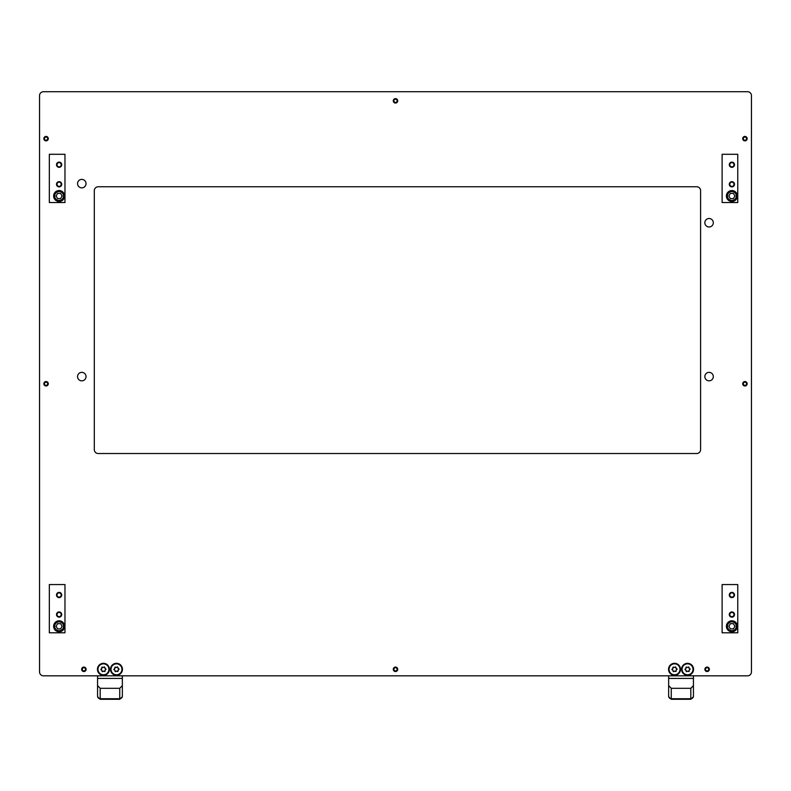<?xml version="1.0" encoding="UTF-8"?>
<svg xmlns="http://www.w3.org/2000/svg" width="791" height="791" viewBox="0 0 791 791"><rect width="100%" height="100%" fill="white"/><g stroke="black" fill="none" stroke-linecap="round" stroke-linejoin="round"><path stroke-width="1.19" d="M109.425 669.305A5.982 5.982 0 0 0 103.443 663.323A5.982 5.982 0 0 0 97.451 669.305A5.982 5.982 0 0 0 103.443 675.296A5.982 5.982 0 0 0 109.425 669.305M122.457 669.305A5.982 5.982 0 0 0 116.475 663.323A5.982 5.982 0 0 0 110.493 669.305A5.982 5.982 0 0 0 116.475 675.296A5.982 5.982 0 0 0 122.457 669.305M693.549 669.305A5.982 5.982 0 0 0 687.557 663.323A5.982 5.982 0 0 0 681.575 669.305A5.982 5.982 0 0 0 687.557 675.296A5.982 5.982 0 0 0 693.549 669.305M680.507 669.305A5.982 5.982 0 0 0 674.525 663.323A5.982 5.982 0 0 0 668.543 669.305A5.982 5.982 0 0 0 674.525 675.296A5.982 5.982 0 0 0 680.507 669.305M86.031 183.621A4.242 4.242 0 0 0 81.799 179.389A4.242 4.242 0 0 0 77.558 183.621A4.242 4.242 0 0 0 81.799 187.863A4.242 4.242 0 0 0 86.031 183.621M86.031 376.595A4.242 4.242 0 0 0 81.799 372.353A4.242 4.242 0 0 0 77.558 376.595A4.242 4.242 0 0 0 81.799 380.837A4.242 4.242 0 0 0 86.031 376.595M713.314 376.595A4.242 4.242 0 0 0 709.072 372.353A4.242 4.242 0 0 0 704.84 376.595A4.242 4.242 0 0 0 709.072 380.837A4.242 4.242 0 0 0 713.314 376.595M713.314 222.736A4.242 4.242 0 0 0 709.072 218.504A4.242 4.242 0 0 0 704.84 222.736A4.242 4.242 0 0 0 709.072 226.977A4.242 4.242 0 0 0 713.314 222.736M393.285 669.305A2.215 2.215 0 0 1 395.5 667.09A2.215 2.215 0 0 1 397.715 669.305A2.215 2.215 0 0 1 395.5 671.529A2.215 2.215 0 0 1 393.285 669.305M43.851 383.764A2.215 2.215 0 0 1 46.066 381.549A2.215 2.215 0 0 1 48.291 383.764A2.215 2.215 0 0 1 46.066 385.978A2.215 2.215 0 0 1 43.851 383.764M742.709 383.764A2.215 2.215 0 0 1 744.934 381.549A2.215 2.215 0 0 1 747.149 383.764A2.215 2.215 0 0 1 744.934 385.978A2.215 2.215 0 0 1 742.709 383.764M81.661 669.305A2.215 2.215 0 0 1 83.886 667.09A2.215 2.215 0 0 1 86.1 669.305A2.215 2.215 0 0 1 83.886 671.529A2.215 2.215 0 0 1 81.661 669.305M704.9 669.305A2.215 2.215 0 0 1 707.114 667.09A2.215 2.215 0 0 1 709.339 669.305A2.215 2.215 0 0 1 707.114 671.529A2.215 2.215 0 0 1 704.9 669.305M43.851 138.643A2.215 2.215 0 0 1 46.066 136.428A2.215 2.215 0 0 1 48.291 138.643A2.215 2.215 0 0 1 46.066 140.857A2.215 2.215 0 0 1 43.851 138.643M742.709 138.643A2.215 2.215 0 0 1 744.934 136.428A2.215 2.215 0 0 1 747.149 138.643A2.215 2.215 0 0 1 744.934 140.857A2.215 2.215 0 0 1 742.709 138.643M393.285 100.833A2.215 2.215 0 0 1 395.5 98.618A2.215 2.215 0 0 1 397.715 100.833A2.215 2.215 0 0 1 395.5 103.048A2.215 2.215 0 0 1 393.285 100.833M39.55 671.915L39.55 95.612A3.915 3.915 0 0 1 43.465 91.707L747.535 91.707A3.915 3.915 0 0 1 751.45 95.612L751.45 671.915A3.915 3.915 0 0 1 747.535 675.83L43.465 675.83A3.915 3.915 0 0 1 39.55 671.915M696.693 453.52A3.915 3.915 0 0 0 700.599 449.614L700.599 190.671A3.915 3.915 0 0 0 696.693 186.755L98.222 186.755A3.915 3.915 0 0 0 94.307 190.671L94.307 449.614A3.915 3.915 0 0 0 98.222 453.52L696.693 453.52M97.57 682.742L97.57 685.619L100.18 688.318L119.738 688.318L122.348 685.619L122.348 696.209A2.61 2.521 0 0 1 119.738 698.73L119.738 688.318M100.18 688.318L100.18 698.73A2.61 2.521 0 0 1 97.57 696.209L97.57 678.431L122.348 678.431L122.348 685.619M122.348 675.83L122.348 678.431M97.57 675.83L97.57 678.431M668.652 682.742L668.652 685.619L671.262 688.318L690.82 688.318L693.43 685.619L693.43 696.693L693.43 682.742M671.262 688.318L671.262 698.73A2.61 2.521 0 0 1 668.652 696.209L668.652 678.431L693.43 678.431L693.43 685.619M693.43 675.83L693.43 678.431M668.652 675.83L668.652 678.431M722.114 584.559L722.114 632.8L737.756 632.8L737.756 584.559L722.114 584.559M49.329 584.559L49.329 632.8L64.971 632.8L64.971 584.559L49.329 584.559M722.114 154.285L722.114 202.536L737.756 202.536L737.756 154.285L722.114 154.285M49.329 154.285L49.329 202.536L64.971 202.536L64.971 154.285L49.329 154.285M64.585 626.284A5.478 5.478 0 0 0 59.107 620.806A5.478 5.478 0 0 0 53.63 626.284A5.478 5.478 0 0 0 59.107 631.762A5.478 5.478 0 0 0 64.585 626.284A5.478 5.478 0 0 0 59.107 620.806A5.478 5.478 0 0 0 53.63 626.284M60.61 623.674L57.605 623.674L56.092 626.284L57.605 628.885L60.61 628.885L62.123 626.284L60.61 623.674M56.992 614.548A2.116 2.116 0 0 0 59.107 616.654A2.116 2.116 0 0 0 61.223 614.548A2.116 2.116 0 0 0 59.107 612.432A2.116 2.116 0 0 0 56.992 614.548M61.718 614.548A2.61 2.61 0 0 1 59.107 617.158A2.61 2.61 0 0 1 56.497 614.548A2.61 2.61 0 0 1 59.107 611.937A2.61 2.61 0 0 1 61.718 614.548M685.886 667.653A0.554 0.554 0 0 0 685.935 667.851A0.751 0.751 0 0 1 685.421 668.899A0.554 0.554 0 0 0 685.49 669.987A0.751 0.751 0 0 1 686.143 670.956A0.554 0.554 0 0 0 687.112 671.44A0.751 0.751 0 0 1 688.279 671.361A0.554 0.554 0 0 0 689.188 670.768A0.751 0.751 0 0 1 689.703 669.71A0.554 0.554 0 0 0 689.633 668.632A0.751 0.751 0 0 1 688.981 667.653A0.554 0.554 0 0 0 688.012 667.179A0.751 0.751 0 0 1 686.845 667.248A0.554 0.554 0 0 0 685.886 667.653M682.099 669.661A5.478 5.478 0 0 0 687.913 674.772A5.478 5.478 0 0 0 693.025 668.959A5.478 5.478 0 0 0 687.211 663.847A5.478 5.478 0 0 0 682.099 669.661M114.804 667.653A0.554 0.554 0 0 0 114.853 667.851A0.751 0.751 0 0 1 114.339 668.899A0.554 0.554 0 0 0 114.408 669.987A0.751 0.751 0 0 1 115.051 670.956A0.554 0.554 0 0 0 116.03 671.44A0.751 0.751 0 0 1 117.197 671.361A0.554 0.554 0 0 0 118.096 670.768A0.751 0.751 0 0 1 118.62 669.71A0.554 0.554 0 0 0 118.551 668.632A0.751 0.751 0 0 1 117.899 667.653A0.554 0.554 0 0 0 116.93 667.179A0.751 0.751 0 0 1 115.753 667.248A0.554 0.554 0 0 0 114.804 667.653M111.017 669.661A5.478 5.478 0 0 0 116.831 674.772A5.478 5.478 0 0 0 121.943 668.959A5.478 5.478 0 0 0 116.129 663.847A5.478 5.478 0 0 0 111.017 669.661M101.762 667.653A0.554 0.554 0 0 0 101.812 667.851A0.751 0.751 0 0 1 101.297 668.899A0.554 0.554 0 0 0 101.367 669.987A0.751 0.751 0 0 1 102.019 670.956A0.554 0.554 0 0 0 102.988 671.44A0.751 0.751 0 0 1 104.155 671.361A0.554 0.554 0 0 0 105.065 670.768A0.751 0.751 0 0 1 105.579 669.71A0.554 0.554 0 0 0 105.51 668.632A0.751 0.751 0 0 1 104.857 667.653A0.554 0.554 0 0 0 103.888 667.179A0.751 0.751 0 0 1 102.721 667.248A0.554 0.554 0 0 0 101.762 667.653M97.975 669.661A5.478 5.478 0 0 0 103.789 674.772A5.478 5.478 0 0 0 108.901 668.959A5.478 5.478 0 0 0 103.087 663.847A5.478 5.478 0 0 0 97.975 669.661M672.854 667.653A0.554 0.554 0 0 0 672.904 667.851A0.751 0.751 0 0 1 672.38 668.899A0.554 0.554 0 0 0 672.449 669.987A0.751 0.751 0 0 1 673.101 670.956A0.554 0.554 0 0 0 674.07 671.44A0.751 0.751 0 0 1 675.247 671.361A0.554 0.554 0 0 0 676.147 670.768A0.751 0.751 0 0 1 676.661 669.71A0.554 0.554 0 0 0 676.592 668.632A0.751 0.751 0 0 1 675.949 667.653A0.554 0.554 0 0 0 674.97 667.179A0.751 0.751 0 0 1 673.803 667.248A0.554 0.554 0 0 0 672.854 667.653M669.057 669.661A5.478 5.478 0 0 0 674.871 674.772A5.478 5.478 0 0 0 679.983 668.959A5.478 5.478 0 0 0 674.169 663.847A5.478 5.478 0 0 0 669.057 669.661M83.253 667.831A1.602 1.602 0 0 0 82.402 669.937A1.602 1.602 0 0 0 84.508 670.788A1.602 1.602 0 0 0 85.359 668.682A1.602 1.602 0 0 0 83.253 667.831M84.647 671.104A1.958 1.958 0 0 1 82.086 670.076A1.958 1.958 0 0 1 83.114 667.505A1.958 1.958 0 0 1 85.685 668.543A1.958 1.958 0 0 1 84.647 671.104M45.443 382.29A1.602 1.602 0 0 0 44.593 384.396A1.602 1.602 0 0 0 46.699 385.237A1.602 1.602 0 0 0 47.549 383.141A1.602 1.602 0 0 0 45.443 382.29M46.837 385.563A1.958 1.958 0 0 1 44.266 384.535A1.958 1.958 0 0 1 45.305 381.964A1.958 1.958 0 0 1 47.865 383.002A1.958 1.958 0 0 1 46.837 385.563M744.301 382.29A1.602 1.602 0 0 0 743.451 384.396A1.602 1.602 0 0 0 745.557 385.237A1.602 1.602 0 0 0 746.407 383.141A1.602 1.602 0 0 0 744.301 382.29M745.695 385.563A1.958 1.958 0 0 1 743.135 384.535A1.958 1.958 0 0 1 744.163 381.964A1.958 1.958 0 0 1 746.734 383.002A1.958 1.958 0 0 1 745.695 385.563M394.867 667.831A1.602 1.602 0 0 0 394.027 669.937A1.602 1.602 0 0 0 396.133 670.788A1.602 1.602 0 0 0 396.973 668.682A1.602 1.602 0 0 0 394.867 667.831M396.261 671.104A1.958 1.958 0 0 1 393.7 670.076A1.958 1.958 0 0 1 394.739 667.505A1.958 1.958 0 0 1 397.3 668.543A1.958 1.958 0 0 1 396.261 671.104M45.443 137.169A1.602 1.602 0 0 0 44.593 139.275A1.602 1.602 0 0 0 46.699 140.116A1.602 1.602 0 0 0 47.549 138.01A1.602 1.602 0 0 0 45.443 137.169M46.837 140.442A1.958 1.958 0 0 1 44.266 139.404A1.958 1.958 0 0 1 45.305 136.843A1.958 1.958 0 0 1 47.865 137.881A1.958 1.958 0 0 1 46.837 140.442M744.301 137.169A1.602 1.602 0 0 0 743.451 139.275A1.602 1.602 0 0 0 745.557 140.116A1.602 1.602 0 0 0 746.407 138.01A1.602 1.602 0 0 0 744.301 137.169M745.695 140.442A1.958 1.958 0 0 1 743.135 139.404A1.958 1.958 0 0 1 744.163 136.843A1.958 1.958 0 0 1 746.734 137.881A1.958 1.958 0 0 1 745.695 140.442M394.867 99.359A1.602 1.602 0 0 0 394.027 101.456A1.602 1.602 0 0 0 396.133 102.306A1.602 1.602 0 0 0 396.973 100.2A1.602 1.602 0 0 0 394.867 99.359M396.261 102.632A1.958 1.958 0 0 1 393.7 101.594A1.958 1.958 0 0 1 394.739 99.033A1.958 1.958 0 0 1 397.3 100.062A1.958 1.958 0 0 1 396.261 102.632M706.492 667.831A1.602 1.602 0 0 0 705.641 669.937A1.602 1.602 0 0 0 707.747 670.788A1.602 1.602 0 0 0 708.598 668.682A1.602 1.602 0 0 0 706.492 667.831M707.886 671.104A1.958 1.958 0 0 1 705.315 670.076A1.958 1.958 0 0 1 706.353 667.505A1.958 1.958 0 0 1 708.914 668.543A1.958 1.958 0 0 1 707.886 671.104M56.992 594.99A2.116 2.116 0 0 0 59.107 597.096A2.116 2.116 0 0 0 61.223 594.99A2.116 2.116 0 0 0 59.107 592.874A2.116 2.116 0 0 0 56.992 594.99M61.718 594.99A2.61 2.61 0 0 1 59.107 597.601A2.61 2.61 0 0 1 56.497 594.99A2.61 2.61 0 0 1 59.107 592.38A2.61 2.61 0 0 1 61.718 594.99M737.37 196.01A5.478 5.478 0 0 0 731.893 190.532A5.478 5.478 0 0 0 726.415 196.01A5.478 5.478 0 0 0 731.893 201.487A5.478 5.478 0 0 0 737.37 196.01A5.478 5.478 0 0 0 731.893 190.532A5.478 5.478 0 0 0 726.415 196.01M733.395 193.399L730.39 193.399L728.877 196.01L730.39 198.62L733.395 198.62L734.908 196.01L733.395 193.399M737.37 626.284A5.478 5.478 0 0 0 731.893 620.806A5.478 5.478 0 0 0 726.415 626.284A5.478 5.478 0 0 0 731.893 631.762A5.478 5.478 0 0 0 737.37 626.284A5.478 5.478 0 0 0 731.893 620.806A5.478 5.478 0 0 0 726.415 626.284M733.395 623.674L730.39 623.674L728.877 626.284L730.39 628.885L733.395 628.885L734.908 626.284L733.395 623.674M64.585 196.01A5.478 5.478 0 0 0 59.107 190.532A5.478 5.478 0 0 0 53.63 196.01A5.478 5.478 0 0 0 59.107 201.487A5.478 5.478 0 0 0 64.585 196.01A5.478 5.478 0 0 0 59.107 190.532A5.478 5.478 0 0 0 53.63 196.01M60.61 193.399L57.605 193.399L56.092 196.01L57.605 198.62L60.61 198.62L62.123 196.01L60.61 193.399M729.777 184.273A2.116 2.116 0 0 0 731.893 186.389A2.116 2.116 0 0 0 734.008 184.273A2.116 2.116 0 0 0 731.893 182.167A2.116 2.116 0 0 0 729.777 184.273M734.503 184.273A2.61 2.61 0 0 1 731.893 186.884A2.61 2.61 0 0 1 729.282 184.273A2.61 2.61 0 0 1 731.893 181.673A2.61 2.61 0 0 1 734.503 184.273M729.777 614.548A2.116 2.116 0 0 0 731.893 616.654A2.116 2.116 0 0 0 734.008 614.548A2.116 2.116 0 0 0 731.893 612.432A2.116 2.116 0 0 0 729.777 614.548M734.503 614.548A2.61 2.61 0 0 1 731.893 617.158A2.61 2.61 0 0 1 729.282 614.548A2.61 2.61 0 0 1 731.893 611.937A2.61 2.61 0 0 1 734.503 614.548M56.992 184.273A2.116 2.116 0 0 0 59.107 186.389A2.116 2.116 0 0 0 61.223 184.273A2.116 2.116 0 0 0 59.107 182.167A2.116 2.116 0 0 0 56.992 184.273M61.718 184.273A2.61 2.61 0 0 1 59.107 186.884A2.61 2.61 0 0 1 56.497 184.273A2.61 2.61 0 0 1 59.107 181.673A2.61 2.61 0 0 1 61.718 184.273M729.777 164.716A2.116 2.116 0 0 0 731.893 166.832A2.116 2.116 0 0 0 734.008 164.716A2.116 2.116 0 0 0 731.893 162.61A2.116 2.116 0 0 0 729.777 164.716M734.503 164.716A2.61 2.61 0 0 1 731.893 167.326A2.61 2.61 0 0 1 729.282 164.716A2.61 2.61 0 0 1 731.893 162.115A2.61 2.61 0 0 1 734.503 164.716M729.777 594.99A2.116 2.116 0 0 0 731.893 597.096A2.116 2.116 0 0 0 734.008 594.99A2.116 2.116 0 0 0 731.893 592.874A2.116 2.116 0 0 0 729.777 594.99M734.503 594.99A2.61 2.61 0 0 1 731.893 597.601A2.61 2.61 0 0 1 729.282 594.99A2.61 2.61 0 0 1 731.893 592.38A2.61 2.61 0 0 1 734.503 594.99M56.992 164.716A2.116 2.116 0 0 0 59.107 166.832A2.116 2.116 0 0 0 61.223 164.716A2.116 2.116 0 0 0 59.107 162.61A2.116 2.116 0 0 0 56.992 164.716M61.718 164.716A2.61 2.61 0 0 1 59.107 167.326A2.61 2.61 0 0 1 56.497 164.716A2.61 2.61 0 0 1 59.107 162.115A2.61 2.61 0 0 1 61.718 164.716M100.18 699.293L119.738 699.293L119.738 698.73L100.18 698.73L100.18 699.293L97.57 696.693M671.262 699.293L690.82 699.293L690.82 698.73L671.262 698.73L671.262 699.293L668.652 696.693M690.82 688.318L690.82 698.73A2.61 2.521 0 0 0 693.43 696.209M63.537 626.284A4.43 4.43 0 0 0 59.107 621.845A4.43 4.43 0 0 0 54.678 626.284A4.43 4.43 0 0 0 59.107 630.714A4.43 4.43 0 0 0 63.537 626.284M736.322 196.01A4.43 4.43 0 0 0 731.893 191.58A4.43 4.43 0 0 0 727.463 196.01A4.43 4.43 0 0 0 731.893 200.449A4.43 4.43 0 0 0 736.322 196.01M736.322 626.284A4.43 4.43 0 0 0 731.893 621.845A4.43 4.43 0 0 0 727.463 626.284A4.43 4.43 0 0 0 731.893 630.714A4.43 4.43 0 0 0 736.322 626.284M63.537 196.01A4.43 4.43 0 0 0 59.107 191.58A4.43 4.43 0 0 0 54.678 196.01A4.43 4.43 0 0 0 59.107 200.449A4.43 4.43 0 0 0 63.537 196.01M119.738 699.293L122.348 696.693M690.82 699.293L693.43 696.693"/></g></svg>
